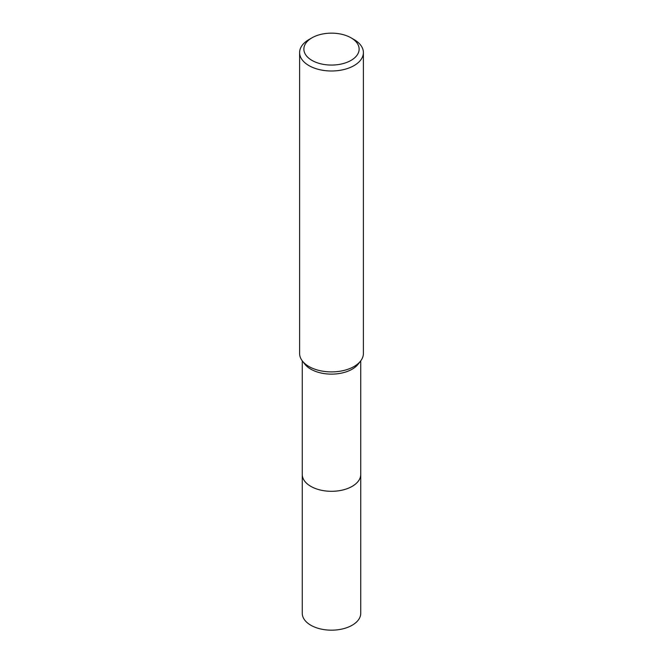 <?xml version="1.0" encoding="UTF-8"?>
<svg xmlns="http://www.w3.org/2000/svg" width="663" height="663" viewBox="0 0 663 663"><rect width="100%" height="100%" fill="white"/><g stroke="black" fill="none" stroke-linecap="round" stroke-linejoin="round"><path stroke-width="0.99" d="M360.738 473.97A29.247 16.882 180 0 1 360.747 474.426A29.238 16.882 180 0 1 352.169 486.352A29.238 16.882 180 0 1 320.312 490.015A29.238 16.882 180 0 1 302.262 474.418A29.247 16.882 180 0 1 302.262 473.97M360.738 474.103A29.238 16.882 180 0 1 352.177 486.36A29.238 16.882 180 0 1 320.055 489.957A29.238 16.882 180 0 1 302.262 474.103M351.042 37.824L354.05 39.556A31.89 18.415 180 0 1 363.39 52.576L363.39 353.487A31.89 18.415 180 0 1 360.614 361.004L358.186 364.136A29.238 16.882 180 0 1 352.169 369.183A29.238 16.882 180 0 1 304.814 364.136L302.386 361.004A31.89 18.415 180 0 1 299.61 353.487L299.61 52.576A31.89 18.415 180 0 1 308.95 39.556L311.958 37.824A27.639 15.962 180 0 1 351.042 37.824A27.639 15.962 180 0 1 351.042 60.391A27.639 15.962 180 0 1 311.958 60.391A27.639 15.962 180 0 1 311.958 37.824L308.95 39.556M360.614 361.004A31.89 18.415 180 0 1 354.05 366.506A31.89 18.415 180 0 1 302.386 361.004M363.39 52.576A31.89 18.415 180 0 1 354.05 65.596A31.89 18.415 180 0 1 319.293 69.59A31.89 18.415 180 0 1 299.61 52.576M302.253 474.426A29.247 16.882 180 0 0 310.823 486.36A29.247 16.882 180 0 0 342.688 490.023A29.247 16.882 180 0 0 360.747 474.426L360.738 613.3A29.238 16.882 180 0 1 342.688 628.889A29.238 16.882 180 0 1 310.831 625.234A29.238 16.882 180 0 1 302.262 613.3L302.262 360.846M360.738 474.418L360.738 360.846"/></g></svg>
